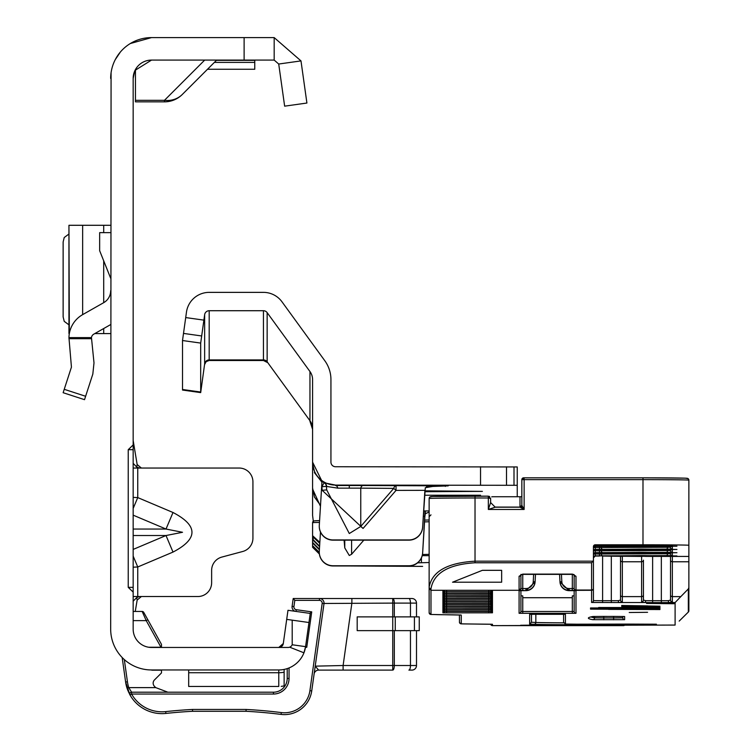 <?xml version="1.0" encoding="UTF-8"?>
<svg xmlns="http://www.w3.org/2000/svg" width="752" height="752" viewBox="0 0 752 752"><rect width="100%" height="100%" fill="white"/><g stroke="black" fill="none" stroke-linecap="round" stroke-linejoin="round"><path stroke-width="1.13" d="M133.16 508.446L137.748 497.589L133.16 497.373M133.16 515.158L166.013 529.041L182.52 532.284L166.013 535.527L173.007 552.081C198.274 538.883 198.274 525.686 173.007 512.497L137.748 497.589L137.748 468.045L133.16 468.045M111.08 72.69L110.676 629.114A40.843 40.843 0 0 0 151.509 669.957L151.19 669.947A2.754 2.754 0 0 0 152.299 670.182A2.754 2.754 0 0 1 151.19 669.947M134.693 71.102L133.16 78.443L133.16 629.114A18.358 18.358 0 0 0 151.509 647.463L150.541 647.444M133.16 567.196L137.748 566.98L133.16 556.123M133.16 596.533L197.861 596.533A13.771 13.771 0 0 0 211.632 582.762L211.632 570.383A13.771 13.771 0 0 1 221.831 557.082L242.727 551.489A13.771 13.771 0 0 0 252.926 538.188L252.926 481.806A13.771 13.771 0 0 0 239.164 468.045L139.289 468.045L136.667 466.945L133.16 463.373M283.307 643.515A4.587 4.587 0 0 1 282.536 645.489A4.587 4.587 0 0 0 283.307 643.515L287.978 610.295L310.247 613.425L305.575 646.645L292.208 644.774A4.587 4.587 0 0 1 288.035 647.463L278.766 647.463A4.587 4.587 0 0 0 283.307 643.515L278.766 647.463A4.587 4.587 0 0 0 280.712 647.03A4.587 4.587 0 0 1 278.766 647.463L281.013 646.88L278.766 647.463L151.509 647.463M115.263 59.634L120.423 51.954M130.322 43.531L151.509 37.6L274.179 37.6L274.179 60.085L278.719 64.033L300.988 60.903L306.91 103.033L284.641 106.164L278.719 64.033M135.022 70.387L151.509 60.085L274.179 60.085M284.134 680.795L284.134 672.194L284.134 685.937L281.239 686.36M289.661 647.171L303.949 652.811L305.575 646.645A27.072 27.072 0 0 1 278.766 669.957L151.509 669.957M278.766 669.957L278.766 672.73A27.072 27.063 180 0 0 284.134 672.194L284.134 669.412L285.243 669.167M133.16 449.687L128.235 449.687L128.235 587.35L133.16 587.35M128.235 449.687L133.16 444.93M133.16 592.106L128.235 587.35M133.16 78.443A18.358 18.358 0 0 1 151.509 60.085M110.676 78.443A40.843 40.843 0 0 1 151.509 37.6M274.179 37.6L300.988 60.903M286.7 619.385L292.199 620.156L292.208 644.774M308.969 622.515L292.199 620.156M188.686 672.73L188.686 686.473L278.766 686.473L278.766 672.73L188.686 672.73L188.686 669.957M204.694 60.085L164.462 100.326L164.462 101.849L135.454 101.849L135.454 100.326L164.462 100.326A25.239 22.438 45 0 0 182.313 94.451L216.679 60.085M164.462 101.849A25.239 25.239 0 0 0 182.313 94.451A25.239 25.239 0 0 1 164.462 101.849M135.454 69.551L135.454 100.326M254.759 60.085L254.759 69.259L207.496 69.259M137.748 468.045L139.289 468.045M137.165 600.04L136.667 597.633L139.289 596.533L141.376 596.533L137.165 600.04L135.257 611.442M136.667 597.633L133.16 601.196M136.667 466.945L137.165 464.539L133.16 440.512M137.165 464.539L141.376 468.045M133.16 529.041L166.013 529.041L173.007 512.497M63.13 392.713L84.515 399.669L63.13 392.713L71.44 367.126L68.949 337.629A27.072 27.072 0 0 1 82.645 314.637L103.701 302.671A13.771 13.771 0 0 0 110.676 290.695M110.676 324.573L93.756 334.179A4.587 4.587 0 0 0 91.462 337.629L94 362.878L92.825 374.073L84.515 399.669M110.676 278.259L99.659 250.726L99.659 232.631L110.676 232.631M68.949 225.29L110.676 225.29M68.949 225.412L69.334 333.587M94.808 333.587L110.676 333.587M68.949 234.032L64.23 237.5L63.13 241.984L63.13 316.883L64.23 321.367L68.949 324.836M124.315 659.579L127.436 681.782A34.874 34.874 0 0 0 128.78 687.619L155.758 687.619A18.358 18.358 0 0 1 154.367 686.247A4.587 4.587 0 0 1 154.498 679.911L161.473 672.937L161.473 670.182L152.299 670.182M293.929 606.591L292.105 606.338A4.587 4.587 0 0 0 295.113 611.301A4.587 4.587 0 0 1 292.105 606.338L293.205 598.517L319.44 598.517A4.587 4.587 0 0 1 323.99 603.743L311.732 690.909A27.533 27.533 0 0 1 281.06 714.4A499.319 499.319 0 0 0 246.036 711.279L192.568 711.279L192.521 709.446L246.083 709.446A501.152 501.152 0 0 1 281.295 712.576A25.7 25.7 0 0 0 309.918 690.656L322.166 603.489A2.754 2.754 0 0 0 319.44 600.35L294.803 600.35L293.929 606.591A2.754 2.754 0 0 0 296.269 609.703L311.723 611.874L306.741 647.322L305.5 647.143M153.154 683.154A4.587 4.587 0 0 1 154.498 679.911M155.758 687.619L167.903 692.207M133.16 611.442L142.156 611.442A1.833 1.833 0 0 1 143.754 612.391L161.473 644.351L161.473 647.237L148.623 647.237M129.927 694.829L127.718 690.12L129.993 694.942L125.622 682.036L122.172 657.521M324.027 603.104A4.587 4.587 0 0 0 319.44 598.517L411.908 598.517A4.587 4.587 0 0 1 416.495 603.104L416.495 616.875M289.05 667.926L289.05 678.445A15.604 15.604 0 0 1 273.446 694.04L131.591 694.04L129.993 694.942L127.032 688.183L128.78 687.619L131.591 692.207L273.446 692.207A13.771 13.771 0 0 0 287.208 678.445L287.208 668.603M128.536 692.084L125.622 682.036L127.624 689.875M138.518 705.169L139.581 706.025L138.518 705.169M127.436 681.782L125.622 682.036A36.707 36.707 0 0 0 127.032 688.183A36.707 36.707 0 0 1 125.622 682.036L127.22 688.738M410.46 616.875L410.46 603.104L416.495 603.104A4.587 4.587 0 0 0 411.908 598.517L408.891 598.517A4.587 1.57 -90 0 1 410.46 603.104L394.311 603.104A4.587 1.57 -90 0 0 392.741 598.517L392.741 603.104L322.166 603.489M160.975 647.237L146.226 620.626L142.156 611.442M394.311 630.637L394.311 665.511A4.587 1.57 -90 0 1 392.741 670.107L318.651 670.107L343.109 670.107L343.109 665.511L392.741 665.511L392.741 630.637L357.191 630.637L357.191 616.875L392.741 616.875L392.741 603.104L394.311 603.104L394.311 616.875M416.495 630.637L416.495 665.511A4.587 4.587 0 0 1 411.908 670.107L408.891 670.107A4.587 1.57 -90 0 0 410.46 665.511L410.46 630.637M314.101 674.055A4.587 4.587 0 0 1 318.651 670.107L315.21 666.15L343.109 665.511L351.88 603.104L351.88 598.517M309.645 613.435L311.723 611.874M293.205 598.517L294.803 600.35M309.918 690.656L311.732 690.909A27.533 27.533 0 0 1 281.06 714.4A499.319 499.319 0 0 0 246.036 711.279L246.083 709.446M165.901 713.432A499.319 499.319 0 0 1 192.568 711.279A499.319 499.319 0 0 0 165.901 713.432A36.707 36.707 0 0 1 129.993 694.942A1.833 1.833 0 0 1 129.748 694.04A1.833 1.833 0 0 0 129.993 694.942A36.707 36.707 0 0 0 165.901 713.432L165.703 711.608A501.152 501.152 0 0 1 192.521 709.446M131.591 692.207A1.833 1.833 0 0 0 129.748 694.04A1.833 1.833 0 0 1 131.591 692.207L131.591 694.04A34.874 34.874 0 0 0 165.703 711.608M133.16 620.626L146.226 620.626L147.824 619.733M419.249 630.637L392.741 630.637L392.741 616.875L419.249 616.875L419.249 630.637M337.827 488.142A4.587 2.547 89.6 0 0 335.524 485.51L363.066 485.51A4.587 2.547 -89.6 0 0 360.763 488.142L337.827 488.142L326.697 486.469A4.587 4.521 115.9 0 0 324.403 482.85L335.524 485.087A22.945 22.945 180 0 1 312.588 462.142L321.988 481.261L319.299 525.338A13.771 13.762 -0 0 0 333.042 539.945L408.9 539.945A13.771 13.762 -0 0 0 422.643 527.02L422.643 527.218A13.771 13.762 180 0 1 408.9 540.152L333.042 540.152A13.771 13.762 180 0 1 319.271 526.278M363.818 540.152L351.588 554.271L349.295 555.493L344.773 547.917L344.087 540.152M363.066 528.449L322.176 490.323L326.697 489.881L349.295 533.525L360.763 526.456L360.763 488.142L393.738 488.386L396.031 490.389L363.066 528.449L360.763 526.456L393.738 488.386A4.587 2.547 -89.6 0 1 396.031 485.745L396.031 490.389L424.889 490.342L422.643 527.218M424.861 490.84L482.37 491.376L424.814 491.714M480.537 495.23L425.472 495.23L480.537 495.23M517.244 496.734L517.244 485.303L335.524 485.087M426.478 486.676L448.211 485.867L363.066 485.51M423.639 510.937L429.138 510.956M517.244 485.303L517.244 466.954L335.524 466.738A4.587 4.587 180 0 1 330.936 462.142L330.936 379.619A32.12 32.12 -0 0 0 324.808 360.734L282 301.825A22.945 22.945 -0 0 0 263.435 292.368L209.188 292.368A22.945 22.945 -0 0 0 186.468 312.118L182.51 340.524L182.51 390.053L200.69 392.61L204.647 363.865L200.69 392.61M429.138 512.009L425.303 513.757L424.88 516.408L423.31 516.201M319.271 552.1A13.771 13.762 180 0 0 333.042 565.965L408.9 565.965A13.771 13.762 180 0 0 422.643 553.04L424.88 516.408M313.302 521.23L312.588 515.458L312.588 379.619A13.771 13.762 -0 0 0 309.956 371.526L309.956 420.725L267.148 361.806L267.148 312.616L309.956 371.526M320.465 506.293L312.588 488.997M425.04 510.937L422.643 552.833A13.771 13.762 -0 0 1 408.9 565.758L333.042 565.758A13.771 13.762 -0 0 1 319.299 551.16L320.474 531.993M422.643 527.02L425.303 487.719L436.762 485.745M321.988 481.327A22.945 22.945 180 0 0 324.14 482.728L321.865 486.76L326.387 486.318L326.697 489.881L326.387 486.318A4.587 4.512 116.7 0 0 324.14 482.728L324.403 482.85M312.606 463.674L314.731 472.425M267.148 312.616A4.587 4.587 -0 0 0 263.435 310.717L209.188 310.717A4.587 4.587 -0 0 0 204.647 314.674L200.69 343.081L200.69 392.036L182.51 389.489M200.69 343.081L182.51 340.524M312.588 488.057L314.374 496.94L320.521 505.391M321.941 482.173L314.374 472.576M425.303 510.937L425.303 513.757M489.712 496.63L489.157 496.32M520.92 574.866L520.92 588.459L519.087 590.282L430.981 590.282L430.981 614.469L461.267 615.061L461.267 623.859L492.466 624.292L492.466 625.626L675.108 625.053L675.108 602.549L669.675 602.549A1.833 1.391 -90.7 0 1 668.284 600.698L670.521 600.04L670.521 556.283L670.521 600.04A1.833 1.805 0 0 0 672.354 601.844L669.675 602.549L661.337 602.587L644.295 602.549L641.606 601.844A1.833 1.805 0 0 0 643.439 600.04L645.677 600.698L661.337 600.735L661.337 556.32M543.546 625.514L566.491 625.26L543.546 625.006L520.61 625.26L543.546 625.514M641.146 555.549L676.941 555.944L641.146 556.348L605.36 555.944L641.146 555.549M641.146 552.306L676.941 552.701L641.146 553.096L605.36 552.701L641.146 552.306M641.146 549.063L676.941 549.449L641.146 549.853L605.36 549.449L641.146 549.063M641.146 545.811L676.941 546.206L641.146 546.61L605.36 546.206L641.146 545.811M629.217 612.504L647.575 612.307L629.217 612.504M438.501 614.675A1.833 1.297 -89.4 0 1 438.482 614.675A1.833 1.297 -89.4 0 0 438.482 614.675L430.558 614.431L429.138 612.636L429.138 587.105C432.062 571.464 447.355 562.816 475.029 561.171L593.178 561.171L593.422 560.108L593.422 600.632L593.422 546.629A1.833 1.833 180 0 1 595.264 544.786L595.246 545.003A1.833 1.833 -0 0 0 593.422 546.836L593.422 547.747M521.841 504.902L521.841 479.654A1.833 1.833 180 0 1 523.674 477.821L642.988 477.821A44.058 0.489 0 0 1 687.037 478.3A1.833 1.833 180 0 1 688.87 480.143L688.87 545.294A45.891 0.508 180 0 0 642.988 544.786L595.264 544.786M312.588 547.277L319.393 554.008L312.588 547.277L312.588 542.389L319.421 549.223M312.588 542.389L312.588 538.714M319.769 543.386L313.123 536.994L313.123 539.682L319.6 546.159M312.588 545.632L319.271 552.325M422.624 566.388L331.378 565.861M313.123 539.682A1.833 1.833 180 0 1 312.588 538.385L312.588 522.687A1.833 1.833 180 0 1 314.421 520.854A44.058 0.489 0 0 1 319.591 520.619L313.875 520.929L312.588 522.687A45.891 0.508 180 0 1 319.478 522.424M313.123 536.994A1.833 1.833 -0 0 1 312.588 535.697L319.835 542.38M422.22 555.653L429.138 555.653M429.138 562.524L421.43 562.731A137.212 1.513 180 0 0 417.792 562.844L417.614 562.853M422.464 554.515A45.891 0.508 180 0 0 429.138 554.252M429.138 554.121L429.138 521.672A45.891 0.508 0 0 1 424.542 521.897M520.92 595.857L522.753 595.885L522.753 597.718L572.319 597.718L572.319 595.885L574.152 595.857M463.411 623.916A1.833 1.297 -89.4 0 1 463.392 623.916A1.833 1.297 -89.4 0 0 463.392 623.916L460.713 623.775L459.481 622.449L459.425 614.948M594.625 616.471L594.625 617.853L603.79 617.947L603.79 616.414L624.63 616.537L624.63 619.676L592.792 619.686A2314.647 25.587 0 0 1 592.792 616.527L613.613 616.414L613.613 617.947L622.797 617.843L622.797 616.471M531.476 614.271L531.476 622.252L529.643 624.094L529.643 614.337L556.254 614.234L565.429 614.337L565.429 624.047L586.428 624.329A131.703 1.457 180 0 0 627.892 624.085L649.784 624.404A167.499 1.852 0 0 1 597.041 624.705A49.557 0.545 0 0 1 534.052 624.301L529.643 624.094M568.926 624.216A1.833 1.786 92.7 0 1 568.841 624.216L565.344 624.047L563.596 622.214L563.596 614.271M312.588 533.506L312.588 535.471M598.648 607.503L659.965 607.635L598.648 607.644M639.285 606.958L659.965 607.146L621.678 606.432L647.773 606.836L639.285 607.137M639.285 606.018L659.965 606.197L621.678 605.492L647.773 605.896L639.285 606.187M590.527 607.954L659.965 608.086L590.527 608.095M621.678 608.641L659.965 608.697L621.678 608.265L647.773 608.481L621.678 608.782M608.594 609.383L659.965 609.543L602.719 609.129L602.719 608.528L590.527 608.5L590.527 609.129L608.594 609.242M674.065 603.132L646.532 603.433L674.065 603.734L674.065 603.132L674.065 603.734M688.87 610.746A1.833 1.833 180 0 1 688.334 612.043L679.216 621.067A1.833 1.758 46.5 0 1 679.178 621.105L688.334 612.062L688.87 610.756A1.833 1.833 180 0 1 688.334 612.062L688.334 588.929L688.87 587.603L688.87 610.746L688.87 578.871M688.87 536.232L688.87 515.158M672.147 556.301L644.925 556.386L688.87 556.433L688.87 545.294M688.87 556.433L688.87 561.763L672.354 561.763L672.354 596.618L680.795 596.618L675.108 602.549M688.87 587.603L688.87 561.763M620.503 556.32L620.503 600.04L620.503 556.32M602.869 556.057A1.833 1.777 -87.6 0 0 602.991 556.057L641.606 556.433L641.606 561.763L622.336 561.763L622.336 596.618L641.606 596.618L641.606 561.763A1.833 1.598 0 0 0 643.439 560.165L643.439 600.04M519.087 590.348L519.087 576.267A1.833 1.579 -0 0 0 520.92 574.688L522.753 574.359L522.753 588.534L520.92 588.515L520.92 574.396L520.92 588.515A1.833 1.833 180 0 1 519.087 590.348L522.753 590.386L522.753 588.534L525.921 588.534A7.341 7.341 -0 0 0 533.253 581.578L533.629 574.359M520.92 590.658L520.92 611.461A1.833 1.833 180 0 1 519.087 613.294L575.985 613.294L575.985 590.696L569.151 590.386A9.174 9.174 180 0 1 559.986 581.691L559.601 574.359L559.986 581.954L561.819 581.578A7.341 7.341 -0 0 0 569.151 588.534L572.319 588.534L572.319 574.105L574.152 574.688A1.833 1.579 0 0 0 575.985 576.267L575.985 590.038L591.589 590.038L591.589 562.769L475.029 562.769C448.465 564.414 433.782 573.052 430.981 588.684L430.981 590.282L429.138 588.459M501.65 582.208L501.65 570.326L482.37 570.326L452.544 582.208L501.65 582.208L501.65 570.326M593.422 547.503L595.246 545.003L672.354 545.294L672.354 545.839L595.264 546.131L599.447 546.29L595.264 546.29L595.264 547.522L599.447 547.522L599.447 546.29L672.354 546.582L672.354 549.092L595.264 549.374L599.447 549.533L595.264 549.533L595.264 550.765L599.447 550.765L599.447 549.533L672.354 549.825L672.354 552.335L595.264 552.626L599.447 552.786L595.264 552.786L595.264 554.008L599.447 554.008L599.447 552.786L672.354 553.068L672.354 555.578L595.264 555.869L599.447 556.029L595.264 556.029L593.422 557.862A1.833 1.833 180 0 1 595.264 556.029M593.422 548.123A1.833 1.833 180 0 1 595.264 546.29L593.422 547.964A1.833 1.833 180 0 1 595.264 546.131L595.264 545.003L671.95 545.247M521.841 503.276L521.841 504.094M521.841 500.841L521.841 501.659M521.841 501.565L521.841 508.183M602.606 556.048L602.606 600.735L618.266 600.698L620.503 600.04A1.833 1.805 0 0 0 622.336 601.844L619.648 602.549L591.589 602.465L591.589 590.292L575.985 590.348A1.833 1.833 180 0 1 574.152 588.515L574.152 574.866M688.334 588.929L680.795 596.618M522.753 597.718L522.753 611.479L574.152 611.461L574.152 590.658M670.521 546.544L670.521 547.259L670.521 546.544M670.521 549.787L670.521 550.502L670.521 549.787M670.521 553.03L670.521 553.745L670.521 553.03M590.527 608.5L590.527 609.129M602.719 608.528L602.719 609.129M555.982 625.147L528.449 625.363L555.982 625.053M574.152 588.459A1.833 1.579 0 0 0 575.985 590.038L575.985 590.292A1.833 1.833 180 0 1 574.152 588.459M430.981 588.684A1.833 1.579 0 0 1 429.138 587.105L429.138 498.491A1.833 1.833 180 0 1 430.981 496.658A44.058 0.489 0 0 1 475.029 496.17L488.339 496.17L490.633 498.473L490.633 502.599L495.22 507.186L488.339 509.461L490.633 502.599L495.22 507.186L519.999 507.186L495.22 507.186M429.138 507.741L429.138 508.625M429.138 509.367L429.138 510.251M429.138 517.479L429.138 515.12M429.138 523.975L429.138 523.232M429.138 525.592L429.138 526.475M429.138 527.218L429.138 528.101M490.633 609.599L490.633 608.152M490.633 607.983L490.633 606.535L490.633 607.983M490.633 604.73L490.633 603.283L490.633 604.73M490.633 603.113L490.633 601.666M490.633 601.487L490.633 600.04L490.633 601.487M490.633 598L490.633 596.797M490.633 594.747L490.633 593.544M490.633 593.375L490.633 591.927L490.633 593.375M618.266 600.698A1.833 1.391 89.3 0 0 619.648 602.549L644.295 602.549A1.833 1.391 -89.3 0 0 645.677 600.698M624.536 624.893A1.833 0.79 62.2 0 1 624.292 625.42L624.292 625.42A1.833 0.79 62.2 0 1 623.85 625.391M593.178 561.171L591.589 562.769M593.422 588.459A1.833 1.579 180 0 1 591.589 590.038L591.589 590.292A1.833 1.833 180 0 0 593.422 588.459M495.126 507.092L519.999 507.092L519.999 496.734L492.466 496.734A1.833 1.833 180 0 0 491.723 496.884M519.999 496.734L521.841 496.696M521.841 505.353L524.135 509.461L519.999 507.186A1.833 1.833 180 0 0 521.841 505.353L519.999 507.092A1.833 1.316 180 0 0 521.08 506.839M642.988 544.786L642.988 479.635L524.135 479.635L524.135 509.461L488.339 509.461L488.339 497.984L490.633 498.473L488.339 496.17L432.691 496.517L429.956 496.959L429.138 498.491A45.891 0.508 180 0 1 475.029 497.984L475.029 496.17M133.16 549.421L166.013 535.527L133.16 535.527M173.007 552.081L137.748 566.98L137.748 596.533M244.118 37.6L244.118 60.085M254.759 62.407L214.348 62.407M254.759 60.357L216.407 60.357M68.949 337.629L91.462 337.629M64.23 389.32L85.615 396.266M91.462 338.701L68.949 338.701M103.701 225.29L103.701 232.631M103.701 260.841L103.701 302.671M103.701 328.53L103.701 333.587M82.645 225.29L82.645 314.637M392.741 670.107L392.741 665.511L416.495 665.511A4.587 4.587 0 0 1 411.908 670.107M273.446 694.04L273.446 692.207A13.771 13.771 0 0 0 287.208 678.445L289.05 678.445M296.025 611.423L296.269 609.703M319.44 598.517L319.44 600.35M281.06 714.4L281.295 712.576M414.418 630.637L414.418 616.875M395.251 630.637L395.251 616.875M349.295 485.463L349.295 487.794M344.773 547.917L344.773 540.152M322.176 490.323L321.865 486.76A27.533 27.533 180 0 1 321.668 486.647M312.588 428.809A13.771 13.762 -0 0 0 309.956 420.725L267.148 361.806A4.587 4.587 -0 0 0 263.435 359.917L209.188 359.917L209.188 310.717M263.435 310.717L263.435 360.49L267.148 362.379M204.647 364.438L206.18 361.609L209.188 360.49L209.188 359.917A4.587 4.587 -0 0 0 204.647 363.865L204.647 314.674M201.668 335.965L183.488 333.409M203.877 320.126L185.706 317.57M445.325 486.403L445.325 485.792M480.537 485.087L480.537 466.738M506.5 485.209L506.5 466.851M514.001 485.294L514.001 466.936M351.588 554.271L351.588 540.152M603.959 625.203L674.544 625.072M488.339 496.17L488.339 497.984L475.029 497.984L475.029 562.769M424.654 520.102A47.724 0.526 180 0 0 429.138 519.98L424.654 520.102M319.572 546.704L312.588 539.72M319.384 549.768L312.588 542.963M319.29 552.917L312.588 546.215M421.43 562.731L421.43 557.89M572.319 613.341L572.319 597.718M603.79 619.798L603.79 617.947L613.613 617.947L613.613 619.798M591.006 616.941A2312.814 25.559 180 0 0 594.625 617.853A1.833 1.833 100.1 0 1 592.792 619.686M535.838 614.234L535.838 622.468A47.724 0.526 180 0 0 563.699 622.835M531.476 622.252L535.838 622.468A1.833 1.786 -87.3 0 1 534.052 624.301M492.043 590.282A1.833 1.833 -0 0 0 492.466 590.339L492.466 591.721L488.8 591.758L446.575 591.758L446.575 590.301L442.909 590.339A1.833 1.833 -0 0 0 443.342 590.282M443.116 590.32L492.466 590.339M442.909 590.339L442.909 591.721L446.575 591.758M443.116 593.572L446.575 593.544L442.909 593.582L442.909 594.964L446.575 595.001L446.575 593.544L492.466 593.582L492.466 594.964L446.575 595.001M443.116 596.815L446.575 596.787L442.909 596.825L442.909 598.207L446.575 598.254L446.575 596.787L492.466 596.825L492.466 598.207L446.575 598.254M443.116 601.685L446.575 601.656L442.909 601.694L442.909 603.076L446.575 603.123L446.575 601.656L492.466 601.694L492.466 603.076L446.575 603.123M443.116 604.928L446.575 604.899L442.909 604.946L442.909 606.328L446.575 606.366L446.575 604.899L492.466 604.946L492.466 606.328L446.575 606.366M443.116 608.18L446.575 608.152L442.909 608.189L442.909 609.571L446.575 609.609L446.575 608.152L492.466 608.189L492.466 609.571L446.575 609.609M443.116 611.423L446.575 611.395L442.909 611.432L442.909 612.814L446.575 612.861L446.575 611.395L492.466 611.432L492.466 612.814L446.575 612.861M574.152 588.515L572.319 588.534L572.319 590.386L575.985 590.348M572.319 590.386L569.151 590.386L569.151 588.534M559.582 574.359L559.986 581.954A9.174 9.174 -0 0 0 569.151 590.649L575.788 590.677M519.087 613.294L519.087 590.696L525.921 590.649L522.753 590.386M444.695 609.778A1.833 1.833 180 0 1 442.909 611.197L492.466 611.197A1.833 1.833 180 0 1 490.68 609.778M442.909 611.197L442.909 609.816L492.269 609.797M492.466 611.197L492.466 609.816L488.8 609.769L488.8 611.235M443.116 606.554L446.575 606.526L442.909 606.563L442.909 607.945L446.575 607.992L446.575 606.526L492.466 606.563L492.466 607.945L446.575 607.992M444.695 603.283A1.833 1.833 180 0 1 442.909 604.702L492.466 604.702A1.833 1.833 180 0 1 490.68 603.283M442.909 604.702L442.909 603.32L492.269 603.311M492.466 604.702L492.466 603.32L488.8 603.283L488.8 604.74M488.8 601.497L492.466 601.459L492.466 600.077L488.8 600.03L442.909 600.077L442.909 601.459L446.575 601.497L446.575 600.03L488.8 600.03L488.8 601.497L446.575 601.497M443.116 595.189L446.575 595.17L442.909 595.208L442.909 596.59L446.575 596.627L446.575 595.17L492.466 595.208L492.466 596.59L446.575 596.627M443.116 591.946L446.575 591.918L442.909 591.956L442.909 593.337L446.575 593.384L446.575 591.918L492.466 591.956L492.466 593.337L446.575 593.384M492.466 598.451L442.909 598.451L442.909 599.833L446.575 599.87L446.575 598.413L488.8 598.413L488.8 599.87L492.466 599.833L492.466 598.451M488.8 599.87L446.575 599.87M652.623 556.367L652.623 602.587M602.991 556.057L620.569 556.32A1.833 0.959 -89.6 0 0 620.579 556.32A1.833 0.959 -89.6 0 1 620.55 556.32M611.32 602.587L611.32 556.236M575.985 576.267L572.319 574.105L522.753 574.105L519.087 576.267M599.447 549.374L599.447 547.522L601.215 547.503L601.215 546.3L601.215 547.503L667.513 547.268L667.513 546.535M601.215 552.786L601.215 553.998L667.513 553.763L667.513 553.03M601.215 549.543L601.215 550.746L667.513 550.52L667.513 549.787M533.253 581.578L535.086 581.954L525.921 590.649A9.174 9.174 -0 0 0 535.086 581.954L535.086 581.691A9.174 9.174 180 0 1 525.921 590.386L525.921 588.534M561.443 574.359L561.819 581.578M642.988 477.821L685.326 478.169L688.061 478.61L688.87 480.143A45.891 0.508 180 0 0 642.988 479.635L642.988 477.821L524.135 477.821L524.135 479.635L521.841 479.654L524.135 477.821M591.589 602.465A1.833 1.833 180 0 0 593.422 600.632L602.606 600.735L602.606 602.587M525.921 590.649L519.284 590.677M522.753 613.341L522.753 611.479L520.92 611.461M569.151 590.649L559.986 581.954M574.152 611.461A1.833 1.833 -0 0 0 575.985 613.294M670.521 595.02A1.833 1.598 0 0 0 672.354 596.618L672.354 601.844M641.606 601.844L641.606 596.618A1.833 1.598 0 0 0 643.439 595.02M620.503 595.02A1.833 1.598 0 0 0 622.336 596.618L622.336 601.844M661.337 602.587L661.337 600.735L668.284 600.698M671.658 556.292A1.833 1.833 -0 0 0 672.354 556.433L672.354 561.763A1.833 1.598 0 0 1 670.521 560.165M621.754 556.33A1.833 1.833 -0 0 0 622.336 556.433L622.336 561.763A1.833 1.598 0 0 1 620.503 560.165M490.68 600.04A1.833 1.833 -0 0 0 492.466 601.459M442.909 601.459A1.833 1.833 -0 0 0 444.695 600.04M490.68 598.413A1.833 1.833 -0 0 0 492.466 599.833M442.909 599.833A1.833 1.833 -0 0 0 444.695 598.413M490.68 590.301A1.833 1.833 -0 0 0 492.466 591.721M488.8 591.758L488.8 590.301L492.297 590.329M442.909 591.721A1.833 1.833 -0 0 0 444.695 590.301M490.68 591.927A1.833 1.833 -0 0 0 492.466 593.337M488.8 593.384L488.8 591.918L492.297 591.946M442.909 593.337A1.833 1.833 -0 0 0 444.695 591.927M490.68 593.544A1.833 1.833 -0 0 0 492.466 594.964M488.8 595.001L488.8 593.544L492.297 593.572M442.909 594.964A1.833 1.833 -0 0 0 444.695 593.544M490.68 595.17A1.833 1.833 -0 0 0 492.466 596.59M488.8 596.627L488.8 595.17L492.297 595.199M442.909 596.59A1.833 1.833 -0 0 0 444.695 595.17M490.68 596.797A1.833 1.833 -0 0 0 492.466 598.207M488.8 598.254L488.8 596.787L492.297 596.815M442.909 598.207A1.833 1.833 -0 0 0 444.695 596.797M490.68 601.666A1.833 1.833 -0 0 0 492.466 603.076M488.8 603.123L488.8 601.656L492.297 601.685M442.909 603.076A1.833 1.833 -0 0 0 444.695 601.666M446.575 604.74L446.575 603.283L488.8 603.283M490.68 604.909A1.833 1.833 -0 0 0 492.466 606.328M488.8 606.366L488.8 604.899L492.297 604.937M442.909 606.328A1.833 1.833 -0 0 0 444.695 604.909M490.68 606.535A1.833 1.833 -0 0 0 492.466 607.945M488.8 607.992L488.8 606.526L492.297 606.554M442.909 607.945A1.833 1.833 -0 0 0 444.695 606.535M490.68 608.152A1.833 1.833 -0 0 0 492.466 609.571M488.8 609.609L488.8 608.152L492.297 608.18M442.909 609.571A1.833 1.833 -0 0 0 444.695 608.152M446.575 611.235L446.575 609.769L488.8 609.769M490.68 611.404A1.833 1.833 -0 0 0 492.466 612.814M488.8 612.861L488.8 611.395L492.297 611.423M442.909 612.814A1.833 1.833 -0 0 0 444.695 611.404M599.447 555.869L599.447 554.008L601.215 553.998A1.833 1.777 87.6 0 0 602.991 555.841M672.354 555.578A1.833 1.833 -0 0 1 670.521 553.745L667.513 553.763A1.833 1.175 90.5 0 1 666.338 555.615M593.422 557.702A1.833 1.833 180 0 1 595.264 555.869L595.264 554.008L593.535 553.998M672.147 553.058L666.357 553.04A1.833 1.175 -90.5 0 1 666.338 553.04M595.264 552.786L593.422 554.619A1.833 1.833 180 0 1 595.264 552.786M599.447 552.626L599.447 550.765L601.215 550.746A1.833 1.777 87.6 0 0 602.991 552.588M672.354 552.335A1.833 1.833 -0 0 1 670.521 550.502L667.513 550.52A1.833 1.175 90.5 0 1 666.338 552.363M593.422 554.459A1.833 1.833 180 0 1 595.264 552.626L595.264 550.765L593.535 550.755M672.147 549.806L666.357 549.797A1.833 1.175 -90.5 0 1 666.357 549.797A1.833 1.175 -90.5 0 1 666.338 549.797M595.264 549.533L593.422 551.376A1.833 1.833 180 0 1 595.264 549.533M601.215 547.503A1.833 1.777 87.6 0 0 602.991 549.345M672.354 549.092A1.833 1.833 -0 0 1 670.521 547.259L667.513 547.268A1.833 1.175 90.5 0 1 666.338 549.12M593.422 551.207A1.833 1.833 180 0 1 595.264 549.374L595.264 547.522L593.535 547.503M672.147 546.563L666.357 546.544A1.833 1.175 -90.5 0 1 666.338 546.544M599.447 544.974L599.447 546.131M601.356 544.974A1.833 1.777 87.6 0 0 602.991 546.102M667.287 545.115A1.833 1.175 90.5 0 1 666.338 545.877M670.963 545.2A1.833 1.833 -0 0 0 672.354 545.839M492.466 625.626A1.833 1.833 0 0 1 490.68 624.226A1.833 1.833 -0 0 0 492.466 625.626L623.436 625.626A1.833 0.865 -89.7 0 0 624.122 624.893M463.392 623.916L489.223 624.207A1.833 1.297 -89.4 0 0 489.223 624.207A1.833 1.297 -89.4 0 0 489.242 624.207L492.175 624.263M459.425 622.026A1.833 1.833 -0 0 0 461.267 623.859M452.619 614.826A1.833 1.297 -89.4 0 0 452.638 614.826A1.833 1.297 -89.4 0 0 452.666 614.826L460.854 615.004M429.138 612.636A1.833 1.833 -0 0 0 430.981 614.469M627.892 624.085A1.833 1.119 89.5 0 0 627.911 624.085L568.841 624.216A1.833 1.786 92.7 0 1 568.756 624.207M565.156 614.309L529.916 614.309M603.79 616.414L593.121 616.499A1.833 1.833 -100.1 0 1 592.792 616.527M624.63 619.676A1.833 1.833 180 0 1 622.797 617.843M623.436 625.626L623.436 625.626A1.833 1.833 0 0 0 624.292 625.42L625.335 624.884M68.949 225.318L68.949 333.55M209.188 360.49L263.435 360.49M309.956 421.289L312.588 429.383M627.911 624.085L656.393 624.207M535.086 581.954L535.48 574.359M522.753 574.359L572.319 574.359M492.269 600.058L488.8 600.03M443.116 600.058L446.575 600.03M492.269 598.442L488.8 598.413M443.116 598.442L446.575 598.413M430.981 514.866L429.138 516.699M446.575 590.301L488.8 590.301M446.575 591.918L488.8 591.918M446.575 593.544L488.8 593.544M446.575 595.17L488.8 595.17M446.575 596.787L488.8 596.787M446.575 601.656L488.8 601.656M446.575 603.283L443.116 603.311M446.575 604.899L488.8 604.899M446.575 606.526L488.8 606.526M446.575 608.152L488.8 608.152M446.575 609.769L443.116 609.797M446.575 611.395L488.8 611.395M622.13 556.339L620.569 556.32M666.357 553.04L599.447 552.786M666.357 549.797L599.447 549.533M666.357 546.544L599.447 546.29M438.482 614.675L452.638 614.826M593.121 616.499L589.916 617.176M613.613 616.414L624.339 616.508"/></g></svg>
